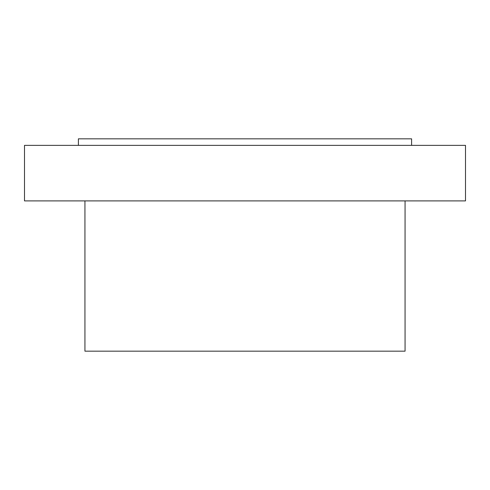 <?xml version="1.0" encoding="UTF-8"?>
<svg xmlns="http://www.w3.org/2000/svg" width="490" height="490" viewBox="0 0 490 490"><rect width="100%" height="100%" fill="white"/><g stroke="black" fill="none" stroke-linecap="round" stroke-linejoin="round"><path stroke-width="0.73" d="M24.5 145.365L465.5 145.365L465.5 200.9L24.5 200.9L24.5 145.365M84.935 200.9L84.935 351.165L405.065 351.165L405.065 200.9M78.4 145.365L78.4 138.835L411.6 138.835L411.6 145.365"/></g></svg>
